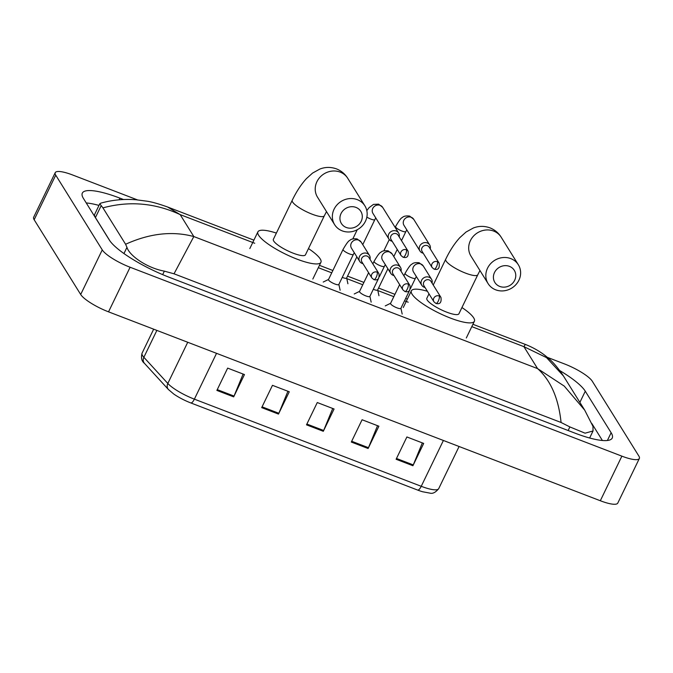 <?xml version="1.0" encoding="UTF-8"?>
<svg xmlns="http://www.w3.org/2000/svg" width="673" height="673" viewBox="0 0 673 673"><rect width="100%" height="100%" fill="white"/><g stroke="black" fill="none" stroke-linecap="round" stroke-linejoin="round"><path stroke-width="1.01" d="M417.672 490.079L190.812 402.934A20.871 4.804 -154.2 0 1 173.651 393.949L168.401 389.49A6.36 5.359 -42.5 0 1 167.821 383.459A25.448 5.855 25.8 0 0 194.379 399.156L421.239 486.301A6.36 2.12 111 0 1 417.672 490.079A20.871 4.804 -154.2 0 0 422.526 491.736L429.862 493.116C432.663 493.948 435.608 492.459 438.712 488.64L459.087 446.493M216.874 390.416L227.659 368.114L244.459 374.567L233.682 396.868L216.874 390.416M351.306 442.052L362.082 419.75L378.891 426.211L368.106 448.504L351.306 442.052M396.111 459.264L406.896 436.962L423.696 443.423L412.919 465.724L396.111 459.264M261.688 407.628L272.464 385.326L289.272 391.779L278.487 414.08L261.688 407.628M306.493 424.84L317.277 402.538L334.077 408.999L323.301 431.292L306.493 424.84M332.723 408.477L323.654 430.493A5.09 1.691 111 0 1 323.301 431.292M287.918 391.265L278.849 413.281A5.09 1.691 111 0 1 278.487 414.08M422.341 442.901L413.272 464.917A5.09 1.691 111 0 1 412.919 465.724M377.536 425.689L368.468 447.705A5.09 1.691 111 0 1 368.106 448.504M243.113 374.053L234.036 396.069A5.09 1.691 111 0 1 233.682 396.868M547.267 357.313L564.462 363.916A25.448 5.855 -154.2 0 1 592.307 381.263L638.837 456.016A25.448 5.855 -154.2 0 1 639.35 458.481L617.789 503.084A25.448 5.855 -154.2 0 1 600.316 500.746L108.538 311.843A25.448 5.855 -154.2 0 1 80.693 294.488L34.163 219.743A25.448 5.855 -154.2 0 1 33.65 217.27L55.211 172.675A25.448 5.855 -154.2 0 1 72.684 175.005L137.477 199.898M639.35 458.481A25.448 5.855 -154.2 0 1 621.877 456.151L130.099 267.24A25.448 5.855 -154.2 0 1 102.254 249.893L55.724 175.14A25.448 5.855 -154.2 0 1 55.211 172.675M123.554 199.536L119.895 198.131A54.723 12.585 25.8 0 0 82.325 193.109A54.723 12.585 25.8 0 0 83.427 198.426L109.278 239.95A54.723 12.585 25.8 0 0 169.15 277.251L574.666 433.025A54.723 12.585 25.8 0 0 612.237 438.047A54.723 12.585 25.8 0 0 611.134 432.731L585.283 391.206A54.723 12.585 25.8 0 0 559.785 370.596M98.998 205.416A54.723 12.585 25.8 0 0 86.237 202.943M602.394 440.487L591.836 423.527M561.08 422.484C558.54 398.281 550.699 380.321 537.576 368.602L564.26 386.109L584.702 410.135L592.972 426.354L593.031 430.981L585.064 433.176L569.88 426.926L561.08 422.484L174.029 273.802L164.363 271.143C147.051 268.047 129.317 255.656 126.961 247.336L125.599 244.265L102.944 207.873L99.789 203.768L94.733 214.241A34.357 7.908 25.8 0 0 95.423 217.572L110.103 241.17M99.789 203.768L100.723 203.17C112.265 199.931 124.084 198.804 136.198 199.788L146.689 201.151C151.501 201.799 158.475 203.751 167.594 206.998L180.162 214.611C155.118 202.96 129.384 200.722 102.944 207.873M125.599 244.265C149.608 233.371 172.347 230.805 193.824 236.551L174.029 273.802M584.702 410.135L563.394 375.913L546.535 357.615L523.914 346.662L525.319 344.416L472.926 324.293M509.436 266.357A11.449 10.474 148.1 0 0 494.504 272.523A11.449 10.474 148.1 0 0 499.736 286.429A11.449 10.474 148.1 0 0 514.668 280.262A11.449 10.474 148.1 0 0 509.436 266.357M495.681 289.819A17.818 16.295 -31.9 0 1 488.102 283.619A17.818 16.295 -31.9 0 1 490.499 263.808A17.818 16.295 -31.9 0 1 510.773 258.6A17.818 16.295 -31.9 0 1 518.353 264.792A17.818 16.295 -31.9 0 1 515.947 284.603A17.818 16.295 -31.9 0 1 495.681 289.819M428.987 293.84L426.842 298.274A17.818 4.097 25.8 0 0 427.195 300.007A17.818 4.097 25.8 0 0 443.911 311.01A17.818 4.097 25.8 0 0 458.919 313.786L477.788 274.761A17.818 4.097 25.8 0 1 465.556 273.129A17.818 4.097 25.8 0 1 446.064 260.981A17.818 4.097 25.8 0 1 445.703 259.248L433.244 285.032M461.939 307.544A34.996 8.051 -154.2 0 1 473.683 317.866A34.996 8.051 -154.2 0 1 474.389 321.265A34.996 8.051 -154.2 0 1 444.903 315.814A34.996 8.051 -154.2 0 1 412.078 294.194A34.996 8.051 -154.2 0 1 411.371 290.795A34.996 8.051 -154.2 0 1 427.38 291.266M355.967 207.402A11.449 10.474 148.1 0 0 341.034 213.568A11.449 10.474 148.1 0 0 346.267 227.474A11.449 10.474 148.1 0 0 361.199 221.308A11.449 10.474 148.1 0 0 355.967 207.402M342.212 230.864A17.818 16.295 -31.9 0 1 334.632 224.673A17.818 16.295 -31.9 0 1 337.03 204.853A17.818 16.295 -31.9 0 1 357.304 199.645A17.818 16.295 -31.9 0 1 364.884 205.837A17.818 16.295 -31.9 0 1 362.478 225.657A17.818 16.295 -31.9 0 1 342.212 230.864M273.373 239.319A17.818 4.097 25.8 0 0 273.726 241.052A17.818 4.097 25.8 0 0 290.442 252.055A17.818 4.097 25.8 0 0 305.449 254.831L324.319 215.806A17.818 4.097 25.8 0 1 312.087 214.174A17.818 4.097 25.8 0 1 292.595 202.026A17.818 4.097 25.8 0 1 292.233 200.293L273.373 239.319M308.47 248.589A34.996 8.051 -154.2 0 1 320.213 258.912A34.996 8.051 -154.2 0 1 320.92 262.31A34.996 8.051 -154.2 0 1 291.434 256.859A34.996 8.051 -154.2 0 1 258.609 235.239A34.996 8.051 -154.2 0 1 257.902 231.849A34.996 8.051 -154.2 0 1 276.384 233.085M430.232 248.842A5.729 5.241 148.1 0 0 429.668 244.93A5.729 5.241 148.1 0 0 427.229 242.936A5.729 5.241 148.1 0 0 419.767 246.015A5.729 5.241 148.1 0 0 419.944 250.979A5.729 5.241 148.1 0 0 422.383 252.972A5.729 5.241 148.1 0 0 423.208 253.216M437.357 261.679A4.139 3.786 148.1 0 1 439.124 263.118L429.13 247.075A4.139 3.786 148.1 0 0 421.979 247.866A4.139 3.786 148.1 0 0 422.114 251.45L432.1 267.492L434.127 269.166A4.139 1.38 111 0 0 436.491 266.727A4.139 1.38 -69 0 0 437.357 261.679A4.139 3.786 148.1 0 0 432.1 267.492M387.892 268.771L377.629 289.996A5.729 1.321 -154.2 0 1 373.296 289.306M399.198 236.921A5.729 5.241 148.1 0 0 398.635 233.009A5.729 5.241 148.1 0 0 396.204 231.016A5.729 5.241 148.1 0 0 388.733 234.095A5.729 5.241 148.1 0 0 388.918 239.058A5.729 5.241 148.1 0 0 391.35 241.052A5.729 5.241 148.1 0 0 392.182 241.296M406.332 249.767A4.139 3.786 148.1 0 1 408.09 251.197L398.105 235.163A4.139 3.786 148.1 0 0 390.954 235.945A4.139 3.786 148.1 0 0 391.08 239.529L401.066 255.572L403.093 257.246A4.139 1.38 111 0 0 405.466 254.806A4.139 1.38 -69 0 0 406.332 249.767A4.139 3.786 148.1 0 0 401.066 255.572M356.858 256.85L346.603 278.075A5.729 1.321 -154.2 0 1 342.263 277.385M409.63 290.256L400.872 308.369A5.729 1.321 -154.2 0 1 396.052 307.477A5.729 1.321 -154.2 0 1 390.677 303.935A5.729 1.321 -154.2 0 1 390.567 303.38L399.636 284.62M432.058 283.123A5.729 5.241 148.1 0 0 431.494 279.211A5.729 5.241 148.1 0 0 426.438 276.889A5.729 5.241 148.1 0 0 421.592 280.296A5.729 5.241 148.1 0 0 421.769 285.259A5.729 5.241 148.1 0 0 425.033 287.497M439.183 295.96A4.139 3.786 148.1 0 1 440.941 297.399L430.956 281.356A4.139 3.786 148.1 0 0 423.805 282.147A4.139 3.786 148.1 0 0 423.931 285.731L433.925 301.773L435.953 303.447A4.139 1.38 111 0 0 438.316 301.008A4.139 1.38 -69 0 0 439.183 295.96A4.139 3.786 148.1 0 0 433.925 301.773M378.605 278.336L369.847 296.448A5.729 1.321 -154.2 0 1 365.018 295.556A5.729 1.321 -154.2 0 1 359.651 292.015A5.729 1.321 -154.2 0 1 359.533 291.459L368.602 272.7M401.024 271.202A5.729 5.241 148.1 0 0 400.46 267.29A5.729 5.241 148.1 0 0 395.404 264.969A5.729 5.241 148.1 0 0 390.559 268.376A5.729 5.241 148.1 0 0 390.735 273.339A5.729 5.241 148.1 0 0 393.999 275.577M408.158 284.048A4.139 3.786 148.1 0 1 409.916 285.478L399.93 269.444A4.139 3.786 148.1 0 0 392.78 270.226A4.139 3.786 148.1 0 0 392.906 273.81L402.891 289.853L404.919 291.527A4.139 1.38 111 0 0 407.291 289.087A4.139 1.38 -69 0 0 408.158 284.048A4.139 3.786 148.1 0 0 402.891 289.853M343.053 249.439A5.729 1.321 -154.2 0 0 343.171 249.994A5.729 1.321 -154.2 0 0 349.75 254.015A5.729 1.321 -154.2 0 0 353.367 254.419L338.813 284.528A5.729 1.321 -154.2 0 1 333.993 283.636A5.729 1.321 -154.2 0 1 328.617 280.094A5.729 1.321 -154.2 0 1 328.5 279.539L343.053 249.439C346.427 243.592 348.681 240.581 349.834 240.396C351.037 239.024 353.46 238.528 357.102 238.915L361.182 242.12A5.729 5.241 148.1 0 0 358.431 240.017A5.729 5.241 148.1 0 0 351.281 243.214A5.729 5.241 148.1 0 0 351.466 248.177L359.71 261.418A5.729 5.241 148.1 0 0 362.974 263.656M369.999 259.282A5.729 5.241 148.1 0 0 369.435 255.37A5.729 5.241 148.1 0 0 364.379 253.048A5.729 5.241 148.1 0 0 359.525 256.455A5.729 5.241 148.1 0 0 359.71 261.418M377.124 272.128A4.139 3.786 148.1 0 1 378.882 273.566L368.897 257.523A4.139 3.786 148.1 0 0 361.746 258.306A4.139 3.786 148.1 0 0 361.872 261.89L371.866 277.932L373.894 279.606A4.139 1.38 111 0 0 376.257 277.167A4.139 1.38 -69 0 0 377.124 272.128A4.139 3.786 148.1 0 0 371.866 277.932M190.812 402.934A6.36 2.12 -69 0 0 194.379 399.156L216.538 353.325M443.398 440.47L421.239 486.301A25.448 5.855 25.8 0 0 438.712 488.64M168.401 389.49L144.451 363.327A6.36 5.359 -42.5 0 1 143.862 357.296L167.821 383.459L187.733 342.263M144.451 363.327C141.667 361.233 140.876 357.851 142.07 353.174A25.448 5.855 25.8 0 0 143.862 357.296L156.868 330.401M306.88 424.049L323.654 430.493M351.685 441.261L368.468 447.705M396.498 458.473L413.272 464.917M262.066 406.837L278.849 413.281M217.261 389.625L234.036 396.069M254.731 243.256L180.162 214.611L193.824 236.551L537.576 368.602L523.914 346.662L471.79 326.632M318.321 267.686L331.747 272.834M346.797 278.622L362.772 284.755M377.822 290.543L393.806 296.675M404.532 300.797L408.2 302.211M55.724 175.14L34.163 219.743M102.254 249.893L80.693 294.488M130.099 267.24L108.538 311.843M621.877 456.151L600.316 500.746M119.079 199.822L119.895 198.131M579.882 402.387L585.283 391.206M607.391 440.487L611.134 432.731M568.147 430.518L569.88 426.926M162.673 274.634L164.363 271.143M123.958 253.553L126.961 247.336M95.423 217.572L101.101 205.812M445.703 259.248C449.842 250.642 454.553 243.433 459.836 237.636L466.044 232.034L473.338 228.004C478.764 225.892 484.316 225.842 489.986 227.853C494.806 229.804 498.55 232.934 501.208 237.249A17.818 16.295 148.1 0 0 493.629 231.058A17.818 16.295 148.1 0 0 473.355 236.265A17.818 16.295 148.1 0 0 470.957 256.085L488.102 283.619M292.233 200.293C296.372 191.687 301.083 184.478 306.366 178.682L312.566 173.079L319.86 169.049C325.295 166.938 330.847 166.887 336.517 168.898C341.337 170.849 345.072 173.987 347.739 178.303A17.818 16.295 148.1 0 0 340.159 172.103A17.818 16.295 148.1 0 0 319.885 177.319A17.818 16.295 148.1 0 0 317.488 197.13L334.632 224.673M401.503 240.614L405.878 231.562A5.729 1.321 -154.2 0 1 402.261 231.159A5.729 1.321 -154.2 0 1 395.682 227.138A5.729 1.321 -154.2 0 1 395.564 226.582C398.929 220.736 401.192 217.724 402.336 217.539C403.548 216.168 405.97 215.671 409.613 216.067L413.693 219.272A5.729 5.241 148.1 0 0 411.253 217.278A5.729 5.241 148.1 0 0 410.934 217.169A5.729 5.241 148.1 0 0 404.624 219.087A5.729 5.241 148.1 0 0 403.968 225.32L419.944 250.979M362.755 244.652L374.844 219.65A5.729 1.321 -154.2 0 1 371.227 219.238A5.729 1.321 -154.2 0 1 366.844 217.085M366.81 210.615L369.098 207.629L373.456 204.415L378.579 204.146L382.659 207.351A5.729 5.241 148.1 0 0 380.228 205.358A5.729 5.241 148.1 0 0 379.909 205.248A5.729 5.241 148.1 0 0 373.591 207.166A5.729 5.241 148.1 0 0 372.943 213.4L388.918 239.058M410.437 288.591L415.426 278.26A5.729 1.321 -154.2 0 1 411.809 277.856A5.729 1.321 -154.2 0 1 405.23 273.835A5.729 1.321 -154.2 0 1 405.121 273.28C408.486 267.433 410.74 264.422 411.893 264.237C413.096 262.857 415.519 262.369 419.161 262.756L423.25 265.961A5.729 5.241 148.1 0 0 420.49 263.858A5.729 5.241 148.1 0 0 413.34 267.055A5.729 5.241 148.1 0 0 413.525 272.018L421.769 285.259M379.404 276.67L384.401 266.34A5.729 1.321 -154.2 0 1 380.783 265.936A5.729 1.321 -154.2 0 1 374.205 261.915A5.729 1.321 -154.2 0 1 374.087 261.36C377.452 255.513 379.715 252.501 380.859 252.316C382.071 250.945 384.493 250.449 388.128 250.836L392.216 254.041A5.729 5.241 148.1 0 0 389.457 251.938A5.729 5.241 148.1 0 0 382.314 255.134A5.729 5.241 148.1 0 0 382.491 260.098L390.735 273.339M142.07 353.174L153.671 329.173M589.641 438.005L593.031 430.981M407.358 299.106L405.668 298.459M394.942 294.337L378.571 288.044M363.908 282.416L347.546 276.123M332.874 270.496L319.456 265.339M253.889 240.152L167.594 206.998M525.319 344.416C534.732 348.059 542.564 353.291 546.585 356.749C551.91 360.72 557.513 367.105 563.394 375.913M479.967 270.554L477.788 274.761M411.371 290.795L403.287 307.527M474.389 321.265L466.305 337.989M501.208 237.249L518.353 264.792M326.498 211.608L324.319 215.806M257.902 231.849L249.818 248.573M320.92 262.31L312.836 279.034M347.739 178.303L364.884 205.837M439.124 263.118C439.839 268.199 438.182 270.218 434.127 269.166M405.878 231.562L406.786 229.846M383.846 250.827L389.28 239.571M395.16 227.424L395.564 226.582M393.789 256.573L397.238 249.431M377.679 289.886L378.949 295.699M413.693 219.272L429.668 244.93M408.09 251.197C408.814 256.278 407.148 258.297 403.093 257.246M374.844 219.65L375.753 217.926M352.812 238.907L357.254 229.729M346.654 277.966L347.916 283.779M382.659 207.351L398.635 233.009M440.941 297.399C441.665 302.48 439.999 304.499 435.953 303.447M415.426 278.26L416.335 276.536M403.893 275.812L405.121 273.28M390.618 303.279L385.276 305.895M423.25 265.961L431.494 279.211M400.923 308.259L402.193 314.072M409.916 285.478C410.639 290.559 408.974 292.578 404.919 291.527M384.401 266.34L385.309 264.615M372.859 263.892L374.087 261.36M359.584 291.359L354.242 293.975M392.216 254.041L400.46 267.29M369.898 296.339L371.16 302.152M378.882 273.566C379.606 278.639 377.94 280.658 373.894 279.606M353.367 254.419L354.276 252.695M328.559 279.438L323.217 282.054M361.182 242.12L369.435 255.37M338.864 284.418L340.126 290.231"/></g></svg>
